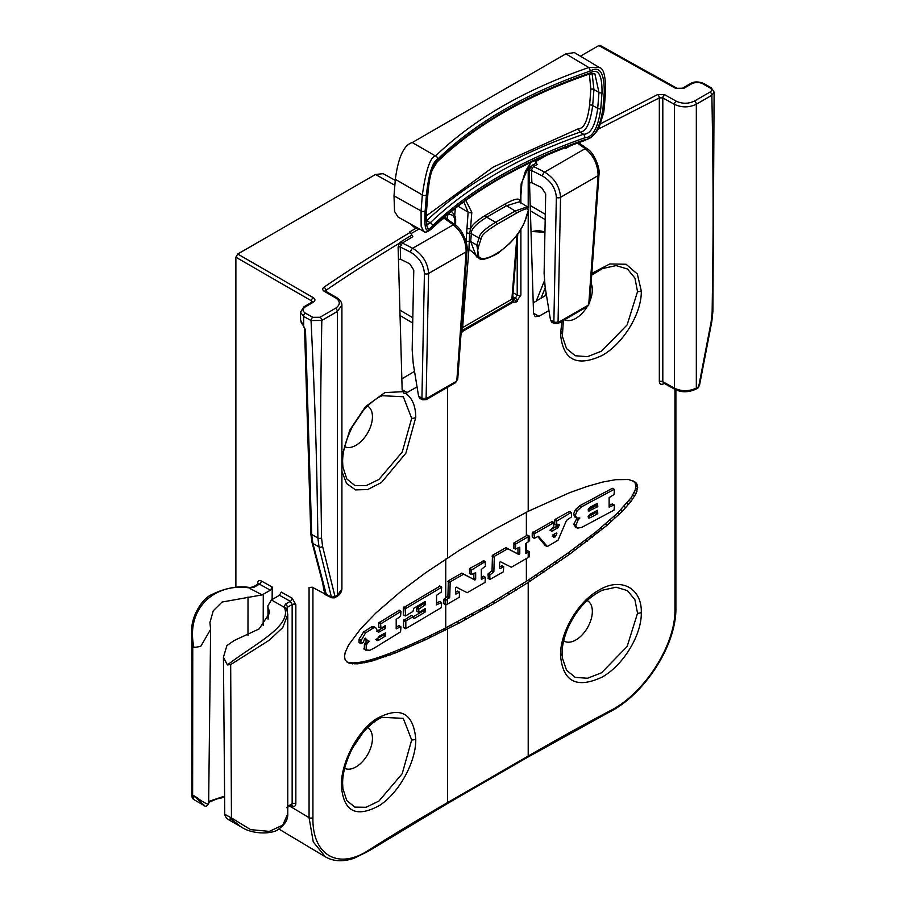 <?xml version="1.0" encoding="UTF-8"?>
<svg xmlns="http://www.w3.org/2000/svg" width="906" height="906" viewBox="0 0 906 906"><rect width="100%" height="100%" fill="white"/><g stroke="black" fill="none" stroke-linecap="round" stroke-linejoin="round"><path stroke-width="1.36" d="M235.877 587.315L235.877 257.202L237.712 254.031L313.295 297.666C315.458 299.195 315.447 300.724 313.261 302.264L305.333 306.84C302.31 308.957 302.332 311.064 305.379 313.159L312.842 317.315L319.977 317.259L335.514 308.289C340.497 304.79 340.52 301.313 335.594 297.848L324.178 291.256C322.31 289.977 322.219 288.652 323.918 287.259C347.745 270.905 376.522 252.604 410.259 232.355L411.902 235.084L401.267 241.494L399.32 243.25L398.108 247.1L402.151 389.863L403.657 393.091L405.661 393.363C412.275 397.994 415.639 406.013 415.763 417.428L405.899 453.17L381.415 482.524L367.7 489.546L355.537 489.886L346.59 483.532L341.913 471.392M394.857 185.254L375.503 174.473L237.712 254.031M375.503 174.473L383.215 173.658L395.243 180.373M600.916 123.544L657.643 94.586L664.619 94.7L676.238 101.178C682.343 103.963 688.424 103.918 694.483 101.042L710.021 92.072C711.969 90.713 711.98 89.343 710.055 87.984L702.716 83.748C699.058 82.027 695.378 82.038 691.674 83.782L683.747 88.358L675.729 88.414L598.809 45.549L580.395 56.183M598.809 45.549L600.089 45.413L676.997 88.278A2.593 1.495 -60.9 0 0 675.729 88.414M699.511 385.344L711.81 321.528A2.593 1.087 -169.1 0 1 711.097 322.106L698.673 386.692A2.593 1.495 60 0 1 698.13 387.881L699.409 385.356M698.628 385.129L698.673 386.692L696.329 388.051C689.058 391.517 681.754 391.562 674.438 388.198L662.818 381.72L663.452 382.955L674.993 389.387A2.593 1.495 -60.9 0 1 674.438 388.198L674.438 104.371C681.754 107.735 689.058 107.689 696.329 104.224L711.867 95.255C714.007 211.438 712.897 251.698 712.139 312.457L711.097 322.106M598.254 129.139L659.33 97.859L659.33 381.641C659.557 384.087 660.882 384.846 663.328 383.929L664.325 383.442M663.328 383.929A2.593 1.359 64.2 0 1 663.554 383.012M534.585 160.237L536.216 162.944L530.61 166.761L529.376 170.566L529.523 182.955L533.543 313.385L535.14 316.658L538.934 316.285L533.543 313.227M548.968 310.577L538.934 316.285M591.822 273.318L609.795 263.963L626.08 264.246L637.326 273.974L641.289 290.894C641.901 313.102 623.271 343.793 602.094 355.48C576.714 367.292 562.864 360.09 560.531 333.838L561.958 321.256M528.209 211.358L528.209 511.312L569.761 492.615L587.213 486.409L602.626 482.071L615.616 479.682L628.583 479.534L634.687 481.664L636.941 484.121L637.688 487.371L636.001 493.645L630.972 501.516L622.762 510.814L607.247 525.14L569.761 554.144L528.209 582.433L528.209 756.046C557.779 738.99 585.129 723.883 610.236 710.712C643.804 694.087 676.012 645.027 674.947 608.538L674.947 389.365M525.389 171.257L530.61 166.761L532.32 167.95L531.471 170.464L531.856 182.774L529.761 182.819M560.531 655.457C559.999 633.079 577.541 601.98 598.651 590.304C620.995 576.578 642.026 588.266 641.289 612.513C641.901 634.721 623.271 665.412 602.094 677.099C576.714 688.911 562.864 681.697 560.531 655.457A5.187 2.99 0 0 0 562.116 653.317A5.187 2.99 0 0 0 562.105 653.101M529.376 170.566A1.552 0.929 178.2 0 1 531.471 170.464L542.592 176.058C551.075 181.234 555.65 188.335 556.352 197.372L553.872 321.823L554.834 323.669L558.153 323.442A3.114 1.801 60 0 0 558.798 322.151L587.971 305.311L588.775 304.02L598.085 175.628C597.937 164.609 593.657 155.606 585.231 148.641L577.462 143.114M532.626 165.005A1.552 0.895 -119.9 0 0 533.668 166.568L532.32 167.95M536.216 162.944L537.179 164.552L533.668 166.568L544.631 172.072C554.483 178.222 559.783 186.636 560.542 197.304A3.114 1.937 -178.9 0 1 556.352 197.372M571.199 145.413L565.559 148.527L564.461 147.972M535.752 161.608L547.009 155.119M531.856 182.774L541.618 187.61L545.695 193.895L544.11 273.51L545.14 287.157L550.531 320.214L551.992 322.411L554.846 323.68M545.457 295.741L546.114 293.114M540.825 298.584L545.253 287.836M533.226 302.876L545.593 295.503M401.267 241.494A1.552 0.917 -121.3 0 0 402.332 243.046L400.237 246.987L400.611 259.286L398.481 259.343M400.611 259.286L409.693 263.782L413.77 270.056L412.173 349.682L413.204 363.329L418.606 396.386L420.056 398.583L422.909 399.852M341.913 455.978L349.852 429.954L365.537 406.601L384.903 392.57L402.513 391.72M417.054 386.885L405.661 393.363M446.409 218.64L445.186 216.081M454.891 224.677L454.891 221.053C454.563 215.798 452.128 213.759 447.575 214.915L446.771 215.232M528.209 582.433L495.084 602.954L459.297 622.954L425.333 639.851L395.605 652.852L371.754 661.097L357.723 663.838L350.407 663.498L347.134 662.116L345.163 659.828L344.507 656.635L345.163 652.569L348.617 644.947L360.781 628.605L375.99 612.92L401.132 591.176L425.333 572.966L459.297 550.372L495.084 529.047L528.209 511.312M312.932 587.62L312.932 817.552C312.015 855.185 338.278 870.485 369.025 849.964C391.856 835.457 418.04 819.67 447.575 802.591A2.593 1.495 60 0 1 447.043 803.781L527.666 757.223L609.693 711.901C644.291 694.517 676.725 645.4 675.899 607.382A2.593 1.495 0 0 1 674.947 608.538M325.911 291.381L325.911 290.35C346.681 276.115 371.154 260.407 399.32 243.25L401.064 244.427M341.369 785.672C340.826 763.498 356.941 731.357 376.488 718.718C400.214 705.955 413.295 712.728 415.763 739.047C416.296 761.425 399.184 792.784 379.659 805.366C356.205 818.277 343.442 811.708 341.369 785.672A5.187 2.99 0 0 0 342.638 783.701L342.638 783.701A5.187 2.99 0 0 0 342.627 783.497M411.902 235.084L412.853 236.693L402.332 243.046L412.694 248.244C422.547 254.393 427.847 262.808 428.606 273.476A3.114 1.937 -178.9 0 1 424.416 273.544L421.936 397.994L422.898 399.84L426.216 399.614A3.114 1.801 60 0 0 426.862 398.323L456.035 381.483L456.851 380.192L466.148 251.8C466.001 240.781 461.72 231.777 453.294 224.813L444.11 218.278L440.622 220.305M410.259 232.355L409.648 231.947L417.066 227.666M411.279 233.476L419.252 228.878M418.606 396.386L421.936 397.994A3.114 1.937 -178.9 0 0 426.126 397.927L428.606 273.476L466.148 251.8A3.114 1.835 4.1 0 0 467.054 250.634C468.47 245.254 462.332 228.674 455.061 224.79A3.114 1.914 -54.6 0 0 453.294 224.813L412.694 248.244A3.114 1.597 116.7 0 0 410.656 252.23C419.138 257.406 423.725 264.507 424.416 273.544M455.061 224.79L445.775 218.187L444.11 218.278A1.552 0.895 -120.1 0 1 443.657 217.893M335.514 308.289A2.593 1.495 60 0 1 337.36 311.471L341.913 305.096M312.932 587.382L309.071 587.518L312.208 587.201L325.061 594.008M322.717 583.17L323.94 590.35L326.228 594.223L312.91 543.453L311.687 534.472L305.481 329.875L300.599 320.135L300.486 312.196L303.578 316.387L311.041 320.543L321.823 320.441C319.682 439.104 320.792 478.085 321.551 537.949A2.593 1.518 179.1 0 1 317.904 537.994L318.991 546.896L331.426 597.133L326.228 594.223M321.551 537.949L322.593 546.409L335.016 596.646A2.593 1.495 60 0 1 334.484 597.835L331.924 597.847L324.518 594.313M291.12 805.241L292.208 805.876C294.416 806.906 295.628 806.215 295.843 803.769L295.843 604.551L292.106 598.13L281.279 592.094L279.456 595.276L271.438 599.965L267.893 605.786L268.595 617.937M204.756 805.785L197.349 799.058C195.254 796.838 193.986 796.204 193.544 797.167A2.593 2.503 -153.6 0 1 192.627 795.525L191.891 796.861L191.891 632.705L192.763 644.664L193.975 647.541L200.736 646.386L210.622 629.387L209.92 622.558L213.272 610.769L222.072 602.037L262.174 594.891L270.373 590.214L272.219 587.054L272.128 599.512M272.219 587.054L261.234 580.927C259.082 579.965 257.904 580.678 257.689 583.079L257.689 584.302M300.475 312.151L304.054 306.715A2.593 1.495 -120 0 0 304.042 306.715M312.842 317.315A2.593 1.495 119.1 0 0 311.041 320.543C316.76 439.127 316.851 478.13 317.904 537.994L311.687 534.472A3.114 1.801 -1.7 0 1 310.758 533.249L304.541 328.64A3.114 1.801 -1.7 0 0 305.481 329.875M335.594 297.848A2.593 1.518 -60 0 1 336.907 297.723C340.237 299.943 341.902 302.411 341.913 305.141L341.913 588.968L337.36 595.287L335.016 596.646L331.426 597.133A2.593 1.495 -60.8 0 0 331.924 597.847M324.518 593.702L324.439 590.723M324.892 591.459L325.084 592.184M305.379 313.159A2.593 1.495 119.1 0 0 303.578 316.387L303.714 325.231L303.385 325.752L301.415 322.978A3.114 2.39 -30.3 0 1 301.154 322.026M309.071 587.518L309.071 817.654L313.261 841.934L325.367 856.827C333.555 861.527 343.159 861.991 354.178 858.197L368.504 851.142L447.043 803.781M445.344 630.123L443.51 629.07L486.058 606.091L528.617 579.931L567.926 553.079L595.91 531.935L617.507 513.147L631.176 497.666L635.106 490.316L635.853 486.307L635.106 483.057L632.852 480.61M452.275 626.601L450.441 625.548M438.527 633.509L436.692 632.456L443.51 629.07M431.856 636.759L430.022 635.695L436.692 632.456M425.333 639.851L423.51 638.798L430.022 635.695M418.991 642.796L417.156 641.742L423.51 638.798M412.83 645.57L411.007 644.517L417.156 641.742M406.873 648.175L405.039 647.122L411.007 644.517M401.132 650.61L399.297 649.557L405.039 647.122M395.605 652.852L393.77 651.799L399.297 649.557M390.327 654.902L388.493 653.849L393.77 651.799M385.288 656.759L383.453 655.706L388.493 653.849M380.509 658.413L378.674 657.36L383.453 655.706M375.99 659.862L374.155 658.809L378.674 657.36M371.754 661.097L369.92 660.044L374.155 658.809M367.802 662.116L365.967 661.052L369.92 660.044M364.144 662.909L362.309 661.856L365.967 661.052M360.781 663.486L358.946 662.422L362.309 661.856M357.723 663.838L355.888 662.773L358.946 662.422M354.971 663.951L353.136 662.886L355.888 662.773M352.536 663.838L350.701 662.784L353.136 662.886M350.407 663.498L348.572 662.433L350.701 662.784M348.617 662.92L346.987 661.992M346.772 661.867L348.572 662.433M512.773 298.935L514.234 298.923L516.08 302.106L513.215 302.162A2.593 1.495 -120 0 0 513.034 301.132A2.593 1.438 -53.2 0 0 512.932 299.025A2.593 1.438 -53.2 0 0 512.773 298.935L513.215 302.162L462.57 331.403L461.041 333.589M461.29 330.124L462.388 330.373A2.593 1.495 60 0 1 462.57 331.403L461.245 330.849M454.733 215.3L455.276 208.335M423.646 231.324L398.051 217.055L394.552 211.415L394.008 195.832L395.333 179.331C398.278 157.191 403.917 144.937 412.253 142.559L565.899 53.85L574.393 52.593L599.308 67.486L588.787 67.531C524.993 89.558 473.917 119.048 435.537 156.002C430.395 156.749 425.99 169.728 422.343 194.937L421.075 210.917L421.143 226.228L423.657 231.324C424.971 232.955 427.7 232.061 431.856 228.663L431.856 228.663A2.593 1.823 46 0 0 432.264 227.746C470.407 191.223 521.222 161.891 584.71 139.728C593.872 139.048 599.976 128.493 603.011 108.063L604.257 92.084C604.347 72.537 599.625 65.538 590.089 71.098C526.669 93.001 475.888 122.321 437.745 159.048C432.49 162.038 428.719 173.941 426.432 194.756L425.163 210.736C423.895 233.488 426.986 232.004 432.264 227.746M466.035 241.63L468.13 212.14A2.593 1.619 4.5 0 0 471.811 212.344L465.82 200.407M530.406 162.616L521.165 183.85A2.593 1.619 -175.4 0 0 521.913 182.819L520.588 199.377L519.829 200.407C519.059 197.916 514.28 199.014 505.514 203.725L485.661 215.186C476.794 220.668 471.754 225.232 470.531 228.867L471.811 212.344M521.165 183.85L520.214 202.332M512.581 298.368L511.856 299.637L513.034 301.132L462.388 330.373L468.946 249.105L480.406 258.765M461.426 328.368A2.593 1.461 -1.1 0 0 462.83 327.938M458.017 206.206L468.13 212.14L463.838 201.845M466.839 228.674L470.531 228.867L469.625 233.408A1.552 0.974 -175.4 0 1 471.335 233.68L470.69 241.619L476.477 256.783L479.025 258.176L476.839 245.05L479.036 238.119C479.161 234.246 484.687 228.98 495.616 222.31A1.552 0.895 60 0 1 496.647 224.552L516.194 213.261C526.092 207.916 529.999 207.315 527.892 211.472L525.774 218.357C517.371 247.689 468.696 275.809 478.968 245.379L481.165 238.459C481.29 235.458 486.454 230.826 496.647 224.552M485.661 215.186A1.552 0.895 -120 0 0 486.737 217.191C475.933 223.952 470.792 229.445 471.335 233.68L479.036 238.119A1.552 1.121 17.6 0 0 481.165 238.459M519.376 201.811L506.59 205.73L486.737 217.191L495.616 222.31L515.163 211.03L527.383 206.761L519.376 201.811M467.1 249.501A2.593 1.619 4.5 0 0 468.946 249.105L469.625 233.408L466.703 232.91M479.161 258.244L479.025 258.176C480.792 260.781 487.088 259.184 497.915 253.374L509.387 243.691C514.427 238.731 522.569 228.731 526.205 217.836A1.552 1.121 -162.9 0 1 525.774 218.357M427.655 193.476C429.75 174.122 433.068 163.284 437.609 160.974C475.741 124.247 526.511 94.937 589.919 73.035C598.187 67.939 602.218 74.541 602.014 92.808L600.769 108.743C598.062 127.723 592.762 137.406 584.846 137.803C521.38 159.954 470.576 189.286 432.434 225.798C427.519 232.819 425.503 227.361 426.386 209.422L427.655 193.476A2.593 1.619 4.6 0 0 427.972 192.797L426.703 208.731A2.593 1.619 4.6 0 1 426.386 209.422M599.636 67.69L599.308 67.486C603.521 68.177 605.627 75.945 605.616 90.804L604.37 106.772A2.593 1.619 4.5 0 1 603.011 108.063M437.609 160.974A2.593 1.812 45.8 0 1 437.19 161.891C475.22 125.243 525.978 95.957 589.432 74.02L594.846 73.748L598.968 92.412L593.928 89.603L592.116 73.375M589.919 73.035A2.593 1.087 71.1 0 1 589.432 74.02M600.769 108.743A2.593 1.619 -175.5 0 1 597.722 108.335C595.378 125.674 590.655 134.315 583.543 134.247C519.716 156.523 468.617 186.013 430.259 222.751L427.304 224.586M584.846 137.803A2.593 1.076 -109.1 0 0 583.543 134.247L580.01 132.14C586.114 131.755 590.338 122.888 592.683 105.526L593.928 89.603A2.593 1.619 4.5 0 0 590.859 89.207L589.353 74.054M432.434 225.798A2.593 1.823 -134 0 0 430.259 222.751L426.726 220.634C465.231 183.997 516.329 154.507 580.01 132.14A2.593 1.087 70.8 0 1 578.696 128.595C583.974 128.584 587.609 120.758 589.613 105.13L590.859 89.207M602.014 92.808A2.593 1.619 -175.5 0 1 598.968 92.412L597.722 108.335L592.683 105.526A2.593 1.619 4.5 0 0 589.613 105.13M426.33 215.9L493.351 166.998L578.696 128.595M410.769 224.156L413.883 227.021L415.99 227.055M565.559 148.527L564.415 147.021M710.021 92.072A2.593 1.495 60 0 1 711.867 95.255L714.109 92.05M636.001 482.796L634.166 481.732M636.941 484.121L635.106 483.057M637.507 485.65L635.661 484.585M637.688 487.371L635.853 486.307M637.507 489.274L635.661 488.221M636.941 491.369L635.106 490.316M636.001 493.645L634.166 492.592M634.687 496.103L632.852 495.05M633.011 498.73L631.176 497.666M630.972 501.516L629.138 500.463M628.583 504.461L626.748 503.408M625.842 507.564L624.008 506.511M622.762 510.814L620.927 509.761M619.353 514.2L617.507 513.147M615.616 517.722L613.781 516.669M611.584 521.369L609.749 520.316M607.247 525.14L605.412 524.087M602.626 529.013L600.791 527.96M597.745 533L595.91 531.935M592.603 537.077L590.769 536.012M587.213 541.233L585.378 540.18M581.607 545.469L579.772 544.415M575.774 549.772L573.951 548.719M569.761 554.144L567.926 553.079M563.566 558.549L561.731 557.496M557.201 563L555.367 561.947M550.689 567.484L548.855 566.42M544.053 571.98L542.218 570.916M537.303 576.488L535.469 575.423M530.452 580.984L528.617 579.931M523.509 585.48L521.675 584.415M516.488 589.931L514.665 588.866M509.399 594.325L507.575 593.271M502.264 598.673L500.429 597.62M495.084 602.954L493.249 601.89M487.892 607.145L486.058 606.091M480.701 611.256L478.866 610.202M473.521 615.265L471.686 614.211M466.386 619.172L464.552 618.107M459.297 622.954L457.462 621.89M529.614 536.488L527.337 535.174L513.895 542.932L515.729 543.996L528.209 536.794L528.209 541.867L529.614 540.554L529.614 536.488L528.209 536.794M513.895 548.017L513.895 542.932M488.402 578.334L487.96 574.019L492.026 570.655L492.468 555.31L505.956 547.666L517.201 553.555L517.949 552.762L517.949 547.79M499.614 566.794L501.992 565.922M455.503 592.264L457.881 591.392M481.312 577.36L483.668 576.499M469.784 573.487L469.784 568.402L483.668 560.893M445.752 559.047L445.752 597.892L447.915 596.125L448.357 580.78L461.845 573.124L473.091 579.025L473.838 578.232L473.838 573.26M528.209 541.867L525.423 543.985L525.423 553.498L529.172 551.833L527.337 550.78L525.423 551.89M579.647 505.797L575.321 509.761L573.566 514.064L574.721 516.941L576.556 517.994L575.401 515.118L577.156 510.814L581.482 506.85L579.647 505.797L612.207 488.391L614.042 489.444L581.482 506.85M576.952 518.164L573.894 524.11L575.65 527.099M614.495 489.716L614.042 494.529L609.126 497.609L609.126 507.122L614.042 505.05L612.207 503.996L609.126 505.605M555.174 519.342L554.721 520.101L556.556 521.154L571.007 512.603L569.172 511.55L555.174 519.342L556.997 520.395M556.862 525.525L556.205 526.635L558.039 527.688L559.41 524.902L559.036 524.336L556.997 525.48L554.721 524.166L554.721 520.101M556.205 526.635L549.931 530.169M551.958 521.652L532.23 532.875L534.053 533.928L553.793 522.705L551.958 521.652M571.448 512.864L571.448 516.93L566.476 520.429L558.017 540.282L547.36 546.522L538.436 536.227L534.495 538.243L532.23 536.941L532.23 532.875M537.666 536.431L545.152 545.446L547.36 546.522M499.614 568.402L499.614 562.456L500.35 561.663L511.324 567.224L529.172 556.918L529.614 552.094M500.055 568.651L503.702 566.692L503.385 571.799L489.931 579.432L489.795 575.084L493.861 571.72L494.302 556.363L507.79 548.719L519.036 554.619L519.784 553.815L519.784 547.247L515.423 549.104L515.729 543.996M575.038 526.873L577.484 528.164L581.811 527.36L614.042 510.123L614.495 505.322M573.894 524.721L575.729 525.786L578.039 520.089L579.874 517.96L576.556 517.994M577.484 528.164L575.729 525.786M573.894 524.11L575.718 525.174M576.205 519.036L578.039 520.089M573.555 514.676L575.389 515.729M573.566 514.064L575.401 515.118M596.08 511.007L595.627 512.762L597.462 513.827L597.462 510.271L589.84 514.336C587.835 516.443 587.835 517.643 589.829 517.926L588.73 517.983M597.462 513.827L589.829 517.926L588.254 517.009M596.08 504.03L595.627 505.797L597.462 506.85L588.719 511.029M595.627 505.797L588.017 509.885L589.829 510.95C587.801 510.871 587.801 509.682 589.829 507.394L597.462 503.294L597.462 506.85M595.627 512.762L588.005 516.862M534.495 538.243L534.053 533.928M551.392 531.199L550.372 529.987L553.793 526.771L553.793 522.705M558.039 527.688L551.765 531.222L551.075 530.825M558.73 524.506L559.41 524.902L559.036 524.336M556.997 525.48L556.556 521.154M554.325 534.076L553.396 535.831L555.219 536.896L556.884 533.419L556.51 532.853L552.807 534.936L552.434 535.933L553.736 537.496M555.219 536.896L553.43 537.122M556.193 533.022L556.884 533.419L556.51 532.853M553.396 535.831L552.275 536.454M445.752 597.892L443.849 599.489L445.684 600.542L447.575 598.945L447.575 604.019L445.684 604.608L445.684 600.542M446.126 604.868L443.849 603.555L443.849 599.489M439.84 586.216L403.306 607.835L405.141 608.889L441.675 587.269L439.84 586.216M423.793 602.32L423.351 603.815L425.186 604.88L425.186 601.493L413.804 608.254L412.943 611.482L405.571 615.91L403.306 614.596L403.306 607.835M423.351 603.815L416.749 608.232L418.583 609.296L425.186 604.88M423.793 609.455L423.351 610.961L425.186 612.014L425.186 608.628L419.025 612.286L416.749 610.972L416.749 608.232M423.351 610.961L405.82 620.87L405.82 628.651L403.555 627.348L403.555 620.576L405.39 621.641M425.186 612.014L413.974 618.685L413.544 616.737L411.279 615.434L403.555 620.576M441.675 587.269L441.233 592.094L436.556 595.321L436.556 604.834L441.233 602.626L439.399 601.561L436.556 603.215M399.15 610.35L378.753 622.886L380.588 623.94L400.984 611.403L399.15 610.35M383.827 626.499L383.397 627.575L385.231 628.628L385.231 625.627L381.007 628.243L378.753 626.941L378.753 622.886M383.397 627.575L376.783 631.165M374.552 627.314L373.351 626.488L371.698 626.805L363.668 631.878L359.116 639.036L359.036 639.942L360.871 641.006L365.503 632.943L363.668 631.878M365.061 638.379L365.99 638.911L365.605 638.175L364.642 638.719L363.329 642.309L361.29 643.611L359.036 642.32L359.036 639.942M364.382 638.537L366.896 640.633L365.99 638.911M367.315 640.1L364.416 643.985L364.303 649.296M400.984 611.403L400.554 616.239L396.194 619.398L396.194 628.911L400.554 626.759L398.719 625.706L396.194 627.246M447.915 596.125L449.75 597.179L447.575 598.945M449.75 597.179L450.191 581.833L463.679 574.189L474.925 580.078L475.673 579.285L475.673 572.705L471.313 574.574L471.177 570.225L485.061 561.697L485.503 566.012L481.312 569.455L481.312 578.968M481.754 579.217L485.378 577.269L485.061 582.388L467.213 592.694L456.239 587.133L455.503 587.926L455.503 593.872M455.933 594.121L459.58 592.162L459.274 597.269L447.575 604.019M405.82 628.651L441.233 607.7L441.675 602.875M419.025 612.286L418.583 609.296M405.571 615.91L405.141 608.889M363.748 648.889L365.582 649.942L369.863 650.27L374.869 647.699L400.554 631.844L400.984 627.009M364.291 649.296L366.126 650.361L366.25 645.049L369.15 641.154L366.896 640.633L368.017 641.097M366.024 641.686L367.859 642.739M364.665 638.696L366.217 639.602M361.29 643.611L360.871 641.006M371.698 626.805L373.532 627.858L365.503 632.943M373.351 626.488L376.386 628.379L377.428 631.459L378.617 632.218L385.231 628.628M373.532 627.858L375.186 627.552L376.386 628.379M377.428 631.459L378.617 632.218L377.485 631.561M381.007 628.243L380.588 623.94M379.421 636.137L376.5 639.908L376.93 640.599L378.935 640.078L385.231 636.159L385.662 632.773L379.421 636.137M375.73 639.534L383.397 635.095L383.827 633.407M377.1 639.013L378.935 640.078M376.488 639.976L377.564 640.599M292.106 598.13A2.593 1.552 -60.9 0 1 290.305 601.324L285.469 604.109L284.099 606.895C293.34 625.65 254.518 644.007 227.395 664.936L223.431 657.19L226.885 645.616L234.076 640.565L259.15 628.923L269.637 612.943L268.482 608.209M230.271 818.367A2.593 0.872 -44 0 0 231.449 817.937L250.634 829.636L269.342 831.38L282.774 825.106L287.768 813.803C288.063 819.341 285.13 824.369 278.969 828.877C274.156 833.882 253.42 835.309 241.087 826.872L230.271 818.367L229.852 820.394L232.649 821.878M287.768 813.803L287.768 614.495L282.774 627.53L269.331 640.168L230.679 664.596L227.395 664.936M287.768 614.495L286.59 608.345M295.843 604.551A2.593 1.495 -0 0 0 292.151 604.54L287.349 607.314L286.647 608.639L271.438 599.965M230.679 664.596L231.449 817.937L224.756 814.301C225.198 816.793 226.896 818.831 229.852 820.394L241.075 826.872M263.284 594.313L263.182 625.468M193.975 647.541C185.345 607.983 215.254 582.637 249.41 587.915L254.314 587.065L259.433 584.121L258.21 584.008L253.068 586.975A2.593 1.495 60 0 1 254.314 587.065M204.507 805.751L193.261 799.262L193.544 797.167M262.174 594.891L250.147 588.606M191.891 632.705C190.079 618.945 201.268 598.696 212.083 594.427C225.288 588.005 237.859 585.684 249.784 587.484L253.068 586.975M208.516 803.248C209.105 805.004 206.398 803.996 200.407 800.225C195.945 796.736 193.352 795.174 192.627 795.525L192.763 644.664M224.597 796.102L208.663 801.448M414.518 371.392L401.811 378.867M367.542 406.024A23.318 13.465 -60 0 1 367.768 406.16A23.318 13.465 -60 0 1 372.445 416.749A23.318 13.465 -60 0 1 362.513 439.954A23.318 13.465 -60 0 1 344.688 446.681M415.763 417.428A5.187 2.99 180 0 1 411.675 418.334L402.207 452.094L378.935 479.444L366.069 485.673L354.835 485.491L346.794 478.946L342.91 467.02L342.627 462.286M411.675 418.334L403.306 396.749L382.162 395.707C379.886 396.647 373.012 399.625 363.057 410.86L352.559 426.409C345.775 440.01 342.468 451.901 342.638 462.083L342.638 462.083A5.187 2.99 0 0 0 342.627 461.879M367.542 727.643A23.318 13.465 -60 0 1 367.768 727.767A23.318 13.465 -60 0 1 372.445 738.367A23.318 13.465 -60 0 1 362.513 761.572A23.318 13.465 -60 0 1 344.688 768.299M342.91 788.639L342.638 783.701C342.468 773.52 345.775 761.629 352.559 748.028L363.057 732.478C373.012 721.244 379.886 718.265 382.162 717.326L403.283 718.356L411.675 739.953L402.207 773.713L378.935 801.063L366.069 807.291L354.835 807.11L346.794 800.564L342.91 788.639L342.627 783.905M536.193 301.2L544.37 280.939M591.108 283.272A23.318 13.465 -60 0 1 592.343 289.795A23.318 13.465 -60 0 1 589.783 301.449M587.111 306.726A23.318 13.465 -60 0 1 564.585 319.727M641.289 290.894A5.187 2.99 180 0 1 637.53 291.619L634.936 278.131L627.462 268.991L616.091 265.594L602.456 268.572L591.697 275.05M637.53 291.619L627.133 324.892L601.539 351.166L587.484 356.658L575.276 355.752L566.533 348.617L562.366 336.285L562.105 331.89M587.133 600.531A23.318 13.465 -60 0 1 587.654 600.825A23.318 13.465 -60 0 1 592.343 611.414A23.318 13.465 -60 0 1 582.252 634.789A23.318 13.465 -60 0 1 564.336 641.21A23.318 13.465 -60 0 1 563.645 640.791M562.366 657.903L562.116 653.305C562.071 650.701 562.037 642.479 567.824 628.209C576.159 609.965 587.711 597.292 602.456 590.191L616.069 587.213L627.439 590.599L634.925 599.738L637.53 613.237L627.133 646.51L601.539 672.773L587.484 678.266L575.276 677.371L566.533 670.236L562.366 657.903L562.105 653.509M698.13 387.881L695.785 389.229A2.593 1.495 -120 0 0 696.329 388.051L696.329 104.224A2.593 1.495 60 0 0 694.483 101.042M527.677 167.134A2.593 1.166 50.8 0 1 528.209 168.369L528.209 207.576M529.229 164.835A2.593 1.495 60 0 1 530.055 167.078M542.592 176.058A3.114 1.597 116.7 0 1 544.631 172.072L585.231 148.641A3.114 1.914 -54.6 0 1 586.986 148.618L578.266 142.412M399.75 310.033L412.819 317.723M447.621 214.529A2.593 1.767 -108.8 0 1 447.575 214.915L447.575 219.479M447.575 387.281L447.575 557.87M447.575 628.99L447.575 802.591L528.209 756.046A2.593 1.495 60 0 1 527.666 757.223M398.108 247.1A1.552 0.929 178.3 0 1 400.237 246.987L410.656 252.23M323.918 287.259A2.593 1.619 55.6 0 1 325.911 290.35L325.345 291.041M426.126 397.927L426.862 398.323M444.993 216.738A1.552 1.268 -70.7 0 0 445.514 218.063M319.977 317.259A2.593 1.495 60 0 1 321.823 320.441L337.36 311.471L337.36 595.287A2.593 1.495 -120 0 1 336.828 596.476C339.795 594.914 341.494 592.411 341.913 588.957M324.178 291.256A2.593 1.518 -60 0 1 325.492 291.132L336.907 297.723M235.877 257.202L311.46 300.837L311.46 302.434M312.932 817.552A2.593 1.495 180 0 1 309.071 817.654L289.694 806.068M313.295 297.666A2.593 1.518 120 0 0 311.46 300.837L312.332 301.879M305.333 306.84A2.593 1.495 -120 0 0 304.054 306.715L311.981 302.14A2.593 1.495 -120 0 1 313.261 302.264M324.926 591.561L312.015 542.377A3.114 2.152 -14.7 0 0 312.91 543.453L318.991 546.896A2.593 1.812 166.1 0 0 322.593 546.409M369.025 849.964A2.593 1.563 57.6 0 1 368.504 851.142M516.08 302.106L520.893 295.096L520.893 229.093M520.893 202.751L520.893 195.549M512.637 298.051L514.234 298.923L515.378 298.255L517.213 295.084L517.213 241.234M520.893 295.096A2.593 1.495 0 0 1 517.213 295.084L513.068 292.695M512.739 296.738L515.378 298.255A2.593 1.495 60 0 1 517.224 301.438M454.891 221.053A2.593 1.495 0 0 0 455.65 219.999L455.65 225.232M517.824 233.703L512.626 298.153A2.593 1.619 -175.4 0 1 511.867 299.184L511.856 299.637M517.066 234.733L511.867 299.184L462.841 327.485A2.593 1.619 4.5 0 1 461.46 327.87M505.514 203.725A1.552 0.895 -120 0 0 506.59 205.73L515.163 211.03A1.552 0.895 60 0 1 516.194 213.261M466.103 240.849A2.593 1.619 4.4 0 0 468.991 241.347A1.552 0.974 -175.4 0 1 470.69 241.63L476.839 245.05A1.552 1.121 17.6 0 0 478.968 245.379M526.205 217.836L528.334 210.951A1.552 1.121 -162.9 0 1 527.892 211.472M584.71 139.728A2.593 1.076 70.9 0 1 584.234 140.713C520.69 162.91 469.886 192.219 431.856 228.663M425.163 210.736A2.593 1.619 -175.4 0 1 421.075 210.917L394.008 195.832M426.432 194.756A2.593 1.619 -175.4 0 1 422.343 194.937L395.333 179.331M437.745 159.048A2.593 1.812 -134.2 0 0 435.537 156.002L412.253 142.559M590.089 71.098A2.593 1.087 -108.9 0 0 588.787 67.531L565.899 53.85M604.257 92.084A2.593 1.619 4.5 0 0 605.616 90.804M413.804 225.843L413.883 227.021M657.643 94.586A2.593 1.359 64 0 1 659.33 97.859L662.818 97.893L674.438 104.371A2.593 1.495 119.1 0 1 676.238 101.178M664.619 94.7A2.593 1.495 119.1 0 0 662.818 97.893L662.818 381.72A2.593 1.495 180 0 0 659.33 381.641M710.055 87.984A2.593 1.518 -60 0 1 711.357 87.871L714.109 92.106L712.897 311.438A2.593 1.472 -179.1 0 1 712.139 312.457M702.716 83.748A2.593 1.518 -60 0 1 704.03 83.635L711.357 87.871M691.674 83.782A2.593 1.495 -120 0 0 690.395 83.658C694.019 81.37 698.571 81.359 704.03 83.635M683.747 88.358A2.593 1.495 -120 0 0 682.467 88.233L690.395 83.658M526.375 558.538L526.375 581.38M445.752 604.857L445.752 627.926M526.375 512.241L526.375 535.729M526.375 542.932L526.375 551.335M501.55 565.672L503.385 566.726M487.96 578.085L489.795 579.138M487.96 574.019L489.795 575.084M488.402 573.26L490.237 574.313M491.596 571.426L493.419 572.479M492.026 570.655L493.861 571.72M492.026 556.069L493.861 557.122M492.468 555.31L494.302 556.363M505.661 547.7L507.485 548.753M505.956 547.666L507.79 548.719M517.201 553.555L519.036 554.619M517.949 552.762L519.784 553.815M513.453 547.756L515.288 548.821M513.453 543.702L515.288 544.755M528.209 552.4L528.209 557.473M575.321 509.761L577.156 510.814M596.08 512.015L597.915 513.068M596.08 505.038L597.915 506.103M532.66 532.116L534.495 533.17M556.59 526.193L558.424 527.247M553.77 535.389L555.605 536.443M444.291 598.73L446.126 599.783M447.485 596.884L449.308 597.949M447.915 581.539L449.75 582.592M448.357 580.78L450.191 581.833M461.539 573.158L463.374 574.223M461.845 573.124L463.679 574.189M473.091 579.025L474.925 580.078M473.838 578.232L475.673 579.285M469.342 573.226L471.177 574.291M469.342 569.172L471.177 570.225M469.784 568.402L471.618 569.466M483.226 560.644L485.061 561.697M483.226 576.25L485.061 577.303M457.439 591.131L459.274 592.196M403.985 619.806L405.82 620.87M423.793 610.191L425.627 611.256M417.19 607.473L419.025 608.526M423.793 603.056L425.627 604.109M403.736 607.065L405.571 608.119M364.416 643.985L366.25 645.049M364.959 643.147L366.794 644.2M359.116 639.036L360.962 640.1M378.674 630.508L380.509 631.561M383.827 626.805L385.662 627.858M379.172 622.116L381.007 623.169M383.827 634.325L385.662 635.389M383.397 635.095L385.231 636.159M610.236 710.712A2.593 1.427 62.3 0 1 609.693 711.89M295.843 803.769A2.593 1.495 0 0 0 292.151 803.769L292.151 604.54L290.305 601.324L279.456 595.276M292.208 805.876A2.593 1.506 120.4 0 0 291.823 804.8M287.349 610.667L287.349 607.314A2.593 1.495 -120 0 0 285.469 604.109M291.664 804.687L292.151 803.769L287.768 806.295M270.373 590.214L259.433 584.121A2.593 1.552 -60.9 0 0 261.234 580.927M248.018 597.009L247.972 635.672M257.689 583.079A2.593 1.495 180 0 1 258.414 583.917M456.035 381.483A3.114 1.801 60 0 1 455.39 382.774L426.216 399.614M456.851 380.192A3.114 1.835 4.1 0 0 457.757 379.014L455.39 382.774M545.287 214.326L530.214 205.447M402.139 389.693L407.383 392.672M341.913 463.612A5.187 2.99 0 0 0 342.638 462.083L342.91 467.02M415.763 739.047A5.187 2.99 180 0 1 411.675 739.953M531.029 231.947A42.605 24.598 -60 0 1 544.936 232.31L531.018 231.449M560.531 333.838A5.187 2.99 0 0 0 562.116 331.698A5.187 2.99 0 0 0 562.105 331.483M641.289 612.513A5.187 2.99 180 0 1 637.53 613.237M588.775 304.02A3.114 1.835 4.1 0 0 589.681 302.842L598.991 174.462A3.114 1.835 4.1 0 1 598.085 175.628L560.542 197.304L558.062 321.755A3.114 1.937 -178.9 0 1 553.872 321.823L550.531 320.214M558.062 321.755L558.798 322.151M587.971 305.311A3.114 1.801 60 0 1 587.326 306.602L558.153 323.442M589.681 302.842L587.326 306.602M399.908 315.435L412.706 323.023M334.484 597.835L336.828 596.476M301.415 322.978L300.599 320.112M303.385 325.752L304.541 328.64M312.015 542.377L310.758 533.249M455.65 219.999C455.831 216.987 454.484 214.246 451.607 211.778L451.222 211.562M521.913 182.819L525.469 171.098L531.222 162.231M520.588 199.377L520.452 203.612M512.626 298.153L512.932 299.025M528.334 210.951L527.383 206.761M584.234 140.713L590.905 137.327L596.533 131.744L599.013 127.769L603.724 112.423L604.37 106.772M427.972 192.797C428.946 182.31 430.35 174.779 432.185 170.203L437.19 161.891M427.202 224.529L427.338 224.631C427.406 224.733 425.594 223.318 426.703 208.731M695.785 389.229C688.277 392.536 681.346 392.581 674.993 389.387M682.467 88.233L676.997 88.278M712.897 311.438L711.81 321.528M527.654 535.14L529.489 536.205M527.654 550.746L529.489 551.811M501.867 565.638L503.702 566.692M488.096 578.368L489.931 579.432M513.589 548.051L515.423 549.104M612.524 488.357L614.359 489.421M612.524 503.963L614.359 505.027M569.489 511.516L571.312 512.581M545.208 545.491L547.043 546.545M532.354 537.224L534.189 538.277M551.833 521.369L553.668 522.422M554.857 524.449L556.692 525.503M469.478 573.509L471.313 574.574M483.544 560.61L485.378 561.675M483.544 576.216L485.378 577.269M457.757 591.108L459.58 592.162M443.985 603.838L445.82 604.891M439.716 585.933L441.539 586.986M439.716 601.527L441.539 602.592M403.68 627.632L405.514 628.685M411.584 615.4L413.419 616.454M416.885 611.256L418.708 612.32M403.43 614.88L405.265 615.944M399.025 610.066L400.86 611.12M399.025 625.672L400.86 626.726M365.345 639.772L367.179 640.836M359.15 642.592L360.984 643.656M373.906 626.703L375.741 627.756M378.878 627.224L380.713 628.288M675.899 389.863L675.899 607.382M325.367 856.827L278.799 828.99M268.051 619.115L267.893 605.786M291.641 804.947L286.806 807.733M223.431 657.19L224.756 814.301M191.891 796.861L193.261 799.262M210.622 629.387L208.64 803.633C206.93 806.295 205.549 806.997 204.484 805.74M224.609 797.189L216.794 798.967L208.652 802.388M467.054 250.634L457.757 379.014M530.384 210.838L545.186 219.614M562.366 336.285L563.362 320.441M598.991 174.462C600.406 169.082 594.268 152.502 586.997 148.618"/></g></svg>
